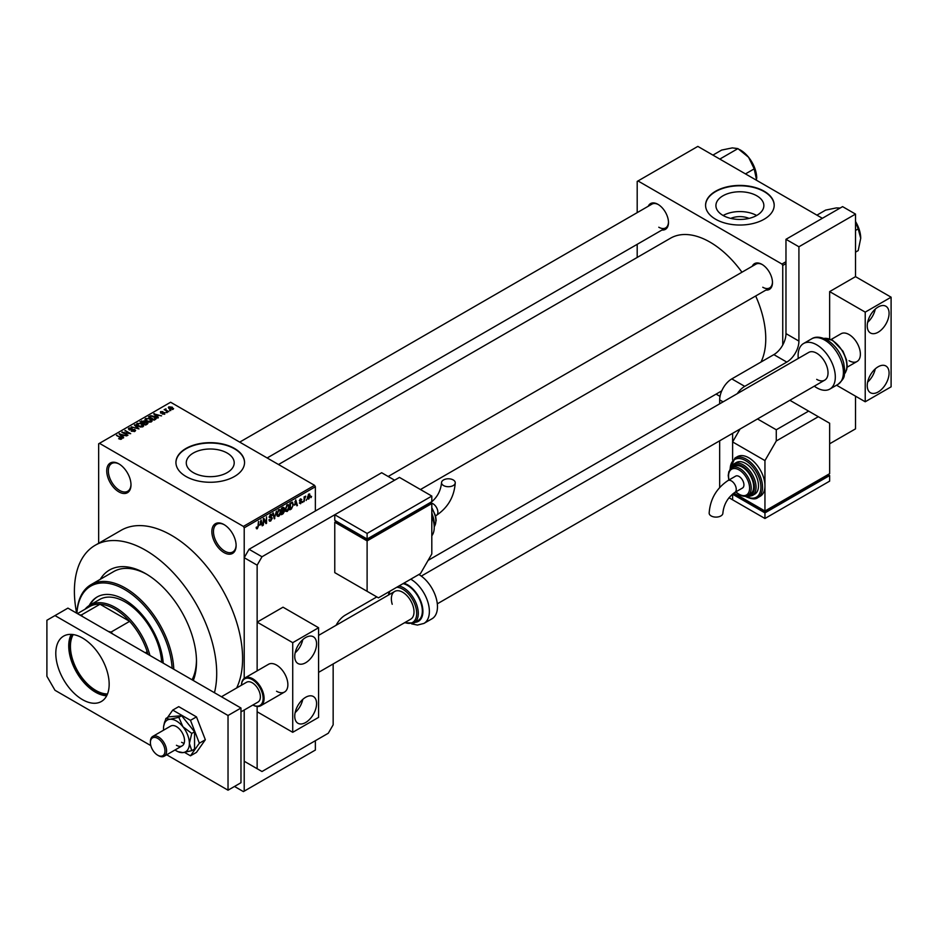<?xml version="1.0" encoding="UTF-8"?>
<svg xmlns="http://www.w3.org/2000/svg" width="938" height="938" viewBox="0 0 938 938"><rect width="100%" height="100%" fill="white"/><g stroke="black" fill="none" stroke-linecap="round" stroke-linejoin="round"><path stroke-width="1.41" d="M223.983 552.564A17.154 9.908 60 0 1 211.859 531.553A17.154 9.908 60 0 1 223.983 524.553L223.983 524.553A17.154 9.908 60 0 1 236.118 545.564A17.154 9.908 60 0 1 223.983 552.564M224.405 524.799A16.005 9.239 -120 0 0 216.795 524.225A16.005 9.239 -120 0 0 214.333 537.052A16.005 9.239 -120 0 0 224.792 551.169A16.005 9.239 -120 0 0 232.8 551.954A16.005 9.239 -120 0 0 236.106 545.084M118.868 491.875A17.154 9.908 60 0 1 106.733 470.864A17.154 9.908 60 0 1 118.868 463.864L118.868 463.864A17.154 9.908 60 0 1 130.992 484.876A17.154 9.908 60 0 1 118.868 491.875M119.278 464.111A16.005 9.239 -120 0 0 111.669 463.536A16.005 9.239 -120 0 0 109.218 476.363A16.005 9.239 -120 0 0 119.677 490.468A16.005 9.239 -120 0 0 127.685 491.266A16.005 9.239 -120 0 0 130.992 484.395M730.749 218.39A15.184 8.77 180 0 1 749.028 218.39M756.837 195.819A23.966 13.836 0 0 0 730.714 192.818A23.966 13.836 0 0 0 715.917 205.598A23.966 13.836 0 0 0 722.94 215.388A23.966 13.836 0 0 0 749.063 218.39A23.966 13.836 0 0 0 763.86 205.598A23.966 13.836 0 0 0 756.837 195.819M756.638 215.494A23.966 13.836 0 0 0 723.139 215.494M764.142 191.223A34.307 19.804 0 0 0 726.762 186.932A34.307 19.804 0 0 0 705.575 205.223A34.307 19.804 0 0 0 715.624 219.234A34.307 19.804 0 0 0 753.015 223.525A34.307 19.804 0 0 0 774.19 205.223A34.307 19.804 0 0 0 764.142 191.223M774.19 205.41A34.307 19.804 0 0 0 764.142 191.598A34.307 19.804 0 0 0 726.903 187.26A34.307 19.804 0 0 0 705.587 205.41M193.298 472.623A23.966 13.836 180 0 1 186.275 462.833A23.966 13.836 180 0 1 201.072 450.052A23.966 13.836 180 0 1 227.195 453.054A23.966 13.836 180 0 1 234.207 462.833A23.966 13.836 180 0 1 219.41 475.625A23.966 13.836 180 0 1 193.298 472.623M234.5 448.458A34.307 19.804 0 0 0 197.109 444.166A34.307 19.804 0 0 0 175.934 462.457A34.307 19.804 0 0 0 185.982 476.469A34.307 19.804 0 0 0 223.373 480.76A34.307 19.804 0 0 0 244.548 462.457A34.307 19.804 0 0 0 234.5 448.458M244.548 462.645A34.307 19.804 0 0 0 234.5 448.833A34.307 19.804 0 0 0 197.261 444.495A34.307 19.804 0 0 0 175.934 462.645M752.241 266.286A14.867 8.583 60 0 1 761.961 264.375L761.961 264.375A14.867 8.583 60 0 1 772.478 282.584A14.867 8.583 60 0 1 765.971 290.053M762.371 264.622A13.718 7.926 -120 0 0 755.911 264.164L388.168 476.481M648.252 206.243A14.867 8.583 60 0 1 657.972 204.343L657.972 204.343A14.867 8.583 60 0 1 668.489 222.552A14.867 8.583 60 0 1 661.982 230.009M658.382 204.59A13.718 7.926 -120 0 0 651.922 204.132L239.694 442.126M100.26 579.321A72.05 41.6 60 0 1 145.554 573.575L145.554 573.575A72.05 41.6 60 0 1 196.499 661.806A72.05 41.6 60 0 1 193.287 680.496M146.785 574.302A68.615 39.619 -120 0 0 113.674 571.582L91.033 584.644A68.615 39.619 60 0 1 125.34 588.044A68.615 39.619 60 0 1 173.788 669.24M214.45 692.713A100.636 58.097 -120 0 0 145.554 550.231A100.636 58.097 -120 0 0 95.23 545.248A100.636 58.097 -120 0 0 76.658 613.159M236.646 687.988A100.636 58.097 -120 0 0 171.431 535.293A100.636 58.097 -120 0 0 121.108 530.31L95.23 545.248M760.999 362.033A78.909 45.552 -120 0 0 755.676 295.986M741.958 272.219A78.909 45.552 -120 0 0 709.972 242.11A78.909 45.552 -120 0 0 670.518 238.205L278.504 464.521M306.691 499.215L306.175 500.446L306.691 499.215M304.627 498.875L304.111 501.631L304.111 496.882L304.627 497.339L305.729 496.12L304.627 498.875L304.111 498.582M303.162 501.255L302.646 502.487L303.162 501.255M300.512 500.74L301.837 501.502L300.594 503.753L299.339 502.956L300.629 503.049L301.321 501.912L299.41 500.869L300.57 498.84L301.766 499.508L299.926 500.47L301.837 501.502L300.676 500.704M299.351 503.038L300.594 503.753L299.339 502.956M299.855 502.569L300.629 503.049M299.41 500.857L300.688 501.596L299.41 500.869M300.57 498.84L301.766 499.508L300.582 498.84M301.25 499.895L300.078 499.215M299.503 500.235L300.09 500.775M294.661 505.136L295.787 499.907L297.428 505.5L296.889 505.805L296.443 504.116L294.251 504.902M285.316 510.389L287.204 511.48L285.727 511.304L285.222 509.357L287.216 504.773L288.388 504.667L289.197 506.989L288.681 509.627L287.204 511.48L285.727 511.304M276.862 515.279L278.75 516.357L277.273 516.193L276.769 514.247L278.762 509.651L279.934 509.545L280.743 511.867L280.228 514.516L278.75 516.357L277.273 516.193M256.25 528.141L257.293 528.751L256.496 528.751L256.191 527.355L257.329 527.977L257.88 527.156L258.466 521.458L258.466 525.89L257.293 528.751L256.496 528.751M256.695 526.968L257.329 527.977M315.367 486.74L244.208 527.824L243.399 526.417L314.558 485.333L315.367 486.74L315.367 511.011M315.367 740.715L315.367 750.048L244.208 791.133L244.208 710.031L244.208 761.246L261.995 771.517L328.3 733.235L333.154 724.84L333.154 663.952M244.208 527.824L244.208 678.385L244.208 557.7L249.051 549.293L261.995 556.762L257.141 565.168L257.141 670.869L257.141 622.129L283.018 607.191L318.592 627.733L292.726 642.671L257.141 622.129M259.967 525.174L261.081 519.945L262.734 525.526L262.194 525.843L261.749 524.143L259.556 524.94M263.836 519.664L263.32 525.186L263.32 518.655L263.871 518.339L266.04 522.325L266.556 516.791L266.556 523.322L265.993 523.639L263.32 519.371M270.59 514.376L272.137 515.431L270.601 515.126L269.804 517.307L271.504 517.096L272.29 518.198L270.683 521.024L269.511 521.176L268.972 519.804L270.73 520.227L271.774 518.515L269.124 517.002L270.59 514.376L271.657 514.223M269.487 519.418L270.73 520.227M271.774 518.515L269.124 517.002M271.621 515.806L270.027 514.798M269.839 517.33L270.613 517.272M271.504 517.096L272.29 518.198L270.66 517.26M276.429 511.081L274.306 518.843L272.782 513.192L273.31 512.887L274.529 517.952L276.429 511.081M283.581 509.569L284.636 510.964L283.065 513.789L281.47 514.704L281.47 508.173L283.077 507.247L284.484 508.079L284.226 509.826M283.077 507.247L284.484 508.079L283.065 507.247M292.187 502.111L293.383 504.527L291.437 508.959L289.924 509.826L289.924 503.296L292.656 502.193M307.488 498.195L308.86 498.981L307.418 497.351L308.86 494.056L310.29 495.639L308.86 498.981L307.992 499.063M308.86 494.056L309.739 493.986M311.545 496.413L311.029 497.644L311.545 496.413M314.558 485.333L170.622 402.238L98.654 443.791L98.654 543.278M244.208 791.133L243.399 791.602L234.5 786.466M170.845 410.516L169.52 410.34L170.845 410.516M167.316 412.556L165.991 412.38L167.316 412.556M158.37 417.715L157.83 418.031L153.738 413.857L161.582 415.862L158.897 415.452L157.127 416.484L158.37 417.715M152.038 421.197L152.038 420.459L151.428 421.807L149.072 422.147L146.621 421.314L144.944 419.415L145.625 418.454L150.514 418.981L152.12 420.845M143.584 426.087L143.584 425.336L142.975 426.684L140.618 427.025L138.167 426.192L136.491 424.293L137.171 423.331L142.06 423.87L143.666 425.723M135.623 430.448L134.908 431.339L131.285 431.222L134.286 430.941L134.369 429.78L129.092 429.792L129.01 428.045L132.246 428.127L129.679 428.42L129.632 429.498L134.873 429.475L134.908 431.339L134.873 429.475M134.286 431.609L134.369 429.78M128.365 428.865L129.01 428.045L129.01 429.733M129.679 428.42L129.632 430.026M123.675 437.741L123.136 438.058L119.032 433.884L126.876 435.889L124.203 435.49L122.421 436.51L123.675 437.741M243.399 526.417L99.463 443.322M120.322 439.301L118.645 438.691L121.014 438.105L116.441 435.384L120.803 437.307L121.53 439.066L120.322 439.301M120.885 439.301L121.014 438.105M121.975 438.48L121.53 439.066M127.978 435.255L121.811 432.289L129.069 433.333L125.047 430.413L130.699 433.684L123.453 432.641L127.978 435.255M138.965 428.924L131.273 426.825L138.015 428.701L134.38 425.031L134.92 424.715L138.965 428.924M147.219 424.152L145.625 425.066L139.961 421.807L144.405 420.881L145.038 421.889L147.125 422.288L147.219 424.152L147.97 423.308M144.393 421.713L144.393 422.733L144.405 420.881L145.038 422.405M155.591 419.321L154.078 420.189L148.415 416.918L150.784 415.675L154.676 416.542L156.376 418.383L155.591 419.321M164.818 414.08L162.239 414.033L164.267 413.717L164.314 412.943L160.55 412.978L160.527 411.63L162.895 411.618L160.973 412.626L164.736 412.591L164.736 414.127M164.267 414.303L164.314 412.943M160.55 412.978L160.527 411.63L160.527 412.966M161.137 411.958L160.973 413.166M168.781 411.7L164.15 409.625L165.323 409.707L165.909 408.769L165.897 409.929L168.781 411.7M165.323 410.305L165.205 409.543M165.909 408.769L165.897 410.633M173.084 409.308L169.52 408.898L168.817 406.846L172.346 407.221L173.084 409.308L173.6 408.581M168.301 407.561L168.817 406.846L168.817 408.417M192.079 679.804A68.615 39.619 -120 0 0 196.476 660.387M822.368 218.296L697.837 146.398L637.195 181.421L637.195 212.633M637.195 244.326L637.195 257.434M720.021 396.375L716.093 394.112M785.974 263.578L782.749 265.454L782.749 344.996M782.749 265.454L781.94 264.047L638.004 180.952M781.94 264.047L785.974 261.714M762.77 287.251A13.718 7.926 -120 0 0 769.629 287.931A13.718 7.926 -120 0 0 772.466 282.103M658.781 227.219A13.718 7.926 -120 0 0 665.64 227.899A13.718 7.926 -120 0 0 668.477 222.072M116.957 435.678L116.957 435.091M119.572 434.435L119.572 433.579M122.421 437.343L122.421 436.51M120.768 434.798L121.94 436.029L123.37 435.209L119.935 434.048L120.768 435.654M121.94 436.838L121.94 436.029M119.935 434.798L119.935 434.048M123.37 435.971L123.37 435.209M122.362 432.606L122.362 431.972M125.047 431.011L125.047 430.413M123.453 433.239L123.453 432.641M134.92 425.582L134.92 424.715M137.171 425.512L137.171 423.331M142.06 424.492L142.06 423.87M142.318 426.954L141.532 424.152L140.032 423.542L137.839 423.706L137.323 425.629M137.839 423.706L138.683 425.899L142.318 426.309L142.822 425.571L142.822 426.767M141.568 421.643L141.568 420.881M147.125 424.211L147.125 422.288M141.146 421.889L142.834 422.862L144.288 421.959L143.983 421.232L142.037 421.373L141.146 422.487M142.834 423.46L142.834 422.862M144.288 422.792L143.983 421.232M143.491 423.249L145.484 424.386L147.032 423.413L146.609 422.581L144.511 422.663L143.491 423.835M145.484 424.984L145.484 424.386M147.032 424.257L146.609 422.581M146.574 424.527L146.574 423.765M145.625 420.623L145.625 418.454M150.514 419.614L150.514 418.981M150.772 422.077L149.986 419.274L148.485 418.653L146.293 418.829L145.777 420.752M146.293 418.829L147.137 421.021L150.772 421.42L151.276 420.693L151.276 421.889M150.784 416.331L150.784 415.675M154.676 417.164L154.676 416.542M149.599 417.011L153.938 419.509L155.333 417.75L151.358 416.12L149.599 417.598M153.938 420.107L153.938 419.509M154.852 419.743L155.333 417.75M154.278 414.408L154.278 413.541M157.127 417.304L157.127 416.484M155.462 414.772L156.634 416.003L158.065 415.171L154.629 414.021L155.462 415.616M156.634 416.812L156.634 416.003M154.629 414.772L154.629 414.021M158.065 415.933L158.065 415.171M166.507 412.673L166.507 412.087M164.666 409.918L164.666 409.32M166.647 411.067L166.647 410.469M170.036 410.645L170.036 410.047M172.346 407.854L172.346 407.221M172.51 409.531L171.865 407.538L169.391 407.186L169.11 408.64M169.391 407.186L170.024 408.605L172.791 408.534L172.791 409.437M261.995 525.104L262.734 525.526M261.081 523.767L261.749 524.143M260.612 522.126L260.143 524.307L261.573 523.486L260.858 520.754L260.201 521.891M264.938 521.692L266.04 522.325M265.489 522.712L266.556 523.322M268.983 520.051L270.683 521.024M270.449 514.458L272.137 515.431M274.119 518.151L274.811 518.55M280.005 510.8L278.762 510.413L277.285 513.954L278.75 515.595L280.228 512.148L280.005 510.8L278.199 510.084M276.827 515.068L278.75 515.595M281.47 508.337L281.986 510.589L282.959 510.038L284.636 510.964M282.959 510.038L283.968 508.478L281.986 508.642M283.968 508.478L282.221 507.739M281.986 511.351L281.986 513.649L284.12 511.269L281.47 511.058M282.338 510.389L284.12 511.269M288.458 505.91L287.216 505.535L285.738 509.076L287.204 510.718L288.681 507.27L288.458 505.91L286.653 505.207M285.281 510.19L287.204 510.718M290.768 508.572L291.437 508.959M290.44 503.753L290.44 508.759L292.668 506.532L292.867 504.82L292.081 502.932L289.924 503.46M290.686 502.85L291.355 503.237M291.308 502.487L292.339 503.003L291.378 502.451M296.689 505.078L297.428 505.5M295.775 503.729L296.443 504.116M295.318 502.1L294.837 504.281L296.267 503.448L295.552 500.728L294.895 501.853M299.433 500.552L301.192 501.56M304.932 496.507L305.589 496.882M304.111 497.492L304.721 497.844M308.59 494.244L309.388 494.701L307.934 497.046L308.872 498.301L309.774 495.991L308.356 494.467M307.441 497.832L308.872 498.301M107.131 694.847A36.711 21.199 60 0 1 69.459 646.352A36.711 21.199 60 0 1 72.249 634.451M73.234 634.569A36.019 20.8 -120 0 0 70.432 646.352A36.019 20.8 -120 0 0 107.507 693.944M147.172 653.868L147.172 651.699A50.312 29.055 -120 0 0 129.643 621.343L100.003 604.236A50.312 29.055 -120 0 0 89.661 606.558L77.444 613.616M111.047 632.083L129.643 621.343A50.312 29.055 -120 0 0 100.003 604.236L81.407 614.965L82.661 616.629L108.175 631.356L111.047 632.083A50.312 29.055 60 0 1 112.701 633.971M147.97 654.337A50.312 29.055 -120 0 0 147.172 651.699L145.284 652.789M85.077 609.208A51.461 29.711 60 0 1 89.907 605.104A51.461 29.711 60 0 1 149.939 655.474M79.753 614.953A50.312 29.055 60 0 1 81.407 614.965M163.212 663.131A54.896 31.693 -120 0 0 124.531 599.722A54.896 31.693 -120 0 0 97.083 597.002A54.896 31.693 -120 0 0 89.227 605.514M97.493 596.767A54.896 31.693 -120 0 0 90.06 605.022M172.123 668.278A67.466 38.95 -120 0 0 124.531 589.451A67.466 38.95 -120 0 0 76.928 613.323M89.907 605.104L99.604 599.499A51.461 29.711 60 0 1 125.34 602.055A51.461 29.711 60 0 1 161.641 662.228M76.881 613.288A68.615 39.619 60 0 1 91.033 584.644M855.526 230.443L858.2 228.895L860.721 238.287L858.2 250.598L855.526 252.146M855.526 221.837L858.2 228.895M816.916 215.154L825.651 210.1L836.309 207.919L840.167 208.025M855.526 221.52A23.016 13.284 60 0 1 860.721 238.287M720.536 159.507L719.61 158.968M745.476 173.905L754.211 168.863L756.638 180.342M720.325 158.78L737.936 148.614L748.594 157.279L754.211 168.863M712.927 155.11L721.662 150.068L732.32 147.887L737.936 148.614M756.731 178.255A23.016 13.284 -120 0 0 748.594 157.279A23.016 13.284 -120 0 0 739.507 149.552M305.659 722.506A15.442 8.911 120 0 0 315.743 708.894A15.442 8.911 120 0 0 313.374 696.524A15.442 8.911 120 0 0 305.659 697.286A15.442 8.911 120 0 0 295.576 710.898A15.442 8.911 120 0 0 297.944 723.268A15.442 8.911 120 0 0 305.659 722.506M295.13 712.622A15.442 8.911 120 0 0 302.763 699.42M305.659 662.744A15.442 8.911 120 0 0 315.743 649.143A15.442 8.911 120 0 0 313.374 636.773A15.442 8.911 120 0 0 305.659 637.535A15.442 8.911 120 0 0 295.576 651.136A15.442 8.911 120 0 0 297.944 663.506A15.442 8.911 120 0 0 305.659 662.744M295.13 652.871A15.442 8.911 120 0 0 302.763 639.657M276.546 691.224A16.005 9.239 -120 0 0 284.554 692.01A16.005 9.239 -120 0 0 287.005 679.182A16.005 9.239 -120 0 0 276.546 665.077A16.005 9.239 -120 0 0 268.538 664.28L244.771 678.01A16.005 9.239 60 0 1 263.238 692.924A16.005 9.239 60 0 1 260.776 705.739A16.005 9.239 60 0 1 252.885 705.013A15.325 8.852 -120 0 0 262.3 693.159A15.325 8.852 -120 0 0 250.481 678.772A15.325 8.852 -120 0 0 241.476 685.197A16.005 9.239 60 0 1 244.771 678.01M257.141 768.726L257.141 706.455L257.141 711.766L292.726 732.308L292.726 642.671M318.592 627.733L318.592 717.371L292.726 732.308M82.474 699.631A37.743 21.785 60 0 1 57.828 666.367A37.743 21.785 60 0 1 63.608 636.128A37.743 21.785 60 0 1 82.474 638.004A37.743 21.785 60 0 1 107.131 671.256A37.743 21.785 60 0 1 101.351 701.495A37.743 21.785 60 0 1 82.474 699.631M106.674 695.773A37.743 21.785 60 0 1 95.418 692.15A37.743 21.785 60 0 1 71.218 634.381M240.972 708.026L228.028 715.495L54.99 615.586L67.923 608.117L240.972 708.026L240.972 782.726L228.028 790.195L166.694 754.785M150.819 745.616L54.99 690.286L46.9 676.286L46.9 620.264L54.99 615.586M228.028 715.495L228.028 790.195M318.592 672.358L410.703 619.186A16.005 9.239 -120 0 0 413.154 606.37A16.005 9.239 -120 0 0 394.687 591.456A16.005 9.239 -120 0 0 392.225 604.271M399.002 585.98A20.929 12.077 60 0 1 417.176 606.229A20.929 12.077 60 0 1 413.963 622.973L418.008 620.639A20.929 12.077 -120 0 0 421.221 603.896A20.929 12.077 -120 0 0 403.047 583.647M410.774 579.18A26.299 15.184 60 0 1 427.963 602.372A26.299 15.184 60 0 1 423.929 623.43L432.019 618.763A26.299 15.184 -120 0 0 436.053 597.705A26.299 15.184 -120 0 0 418.864 574.513M184.563 752.405L190.484 755.817L196.476 752.37L205.34 739.742L196.476 716.89L178.724 706.642L172.744 710.101L167.515 717.535M190.484 755.817L199.36 743.201L205.34 739.742M199.36 743.201L190.484 720.337L196.476 716.89M190.484 720.337L172.744 710.101M164.842 721.334L164.197 723.55M181.62 742.298A11.432 6.601 -120 0 0 184.129 743.283A11.432 6.601 -120 0 1 181.62 742.298M175.019 749.978A18.303 10.564 -120 0 0 176.438 750.881A18.303 10.564 -120 0 0 178.372 751.83A18.303 10.564 -120 0 0 182.91 752.616L191.762 750.67L194.553 749.052L194.553 731.804L181.62 715.706L168.676 716.867L165.885 718.473L163.658 726.235M178.83 751.819L182.91 752.616A18.303 10.564 -120 0 0 189.382 743.412L191.762 733.41L194.553 731.804M176.438 745.288A11.432 6.601 -120 0 0 182.16 745.851A11.432 6.601 -120 0 0 183.907 736.682A11.432 6.601 -120 0 0 176.438 726.61A11.432 6.601 -120 0 0 170.728 726.047L152.777 736.412A11.432 6.601 60 0 1 165.967 747.058A11.432 6.601 60 0 1 164.209 756.216A11.432 6.601 60 0 1 158.487 755.653L157.678 755.184A10.295 5.945 -120 0 0 164.408 747.457A10.295 5.945 -120 0 0 156.259 737.714A10.295 5.945 -120 0 0 150.408 742.579A10.295 5.945 -120 0 0 150.959 746.097A10.295 5.945 -120 0 0 157.678 755.184M191.762 750.67L189.382 743.412A18.303 10.564 -120 0 0 182.91 726.739L178.83 717.324L181.62 715.706M191.762 733.41L182.91 726.739A18.303 10.564 -120 0 0 169.977 719.27L165.885 718.473M178.83 717.324L169.977 719.27A18.303 10.564 -120 0 0 163.646 726.329A18.303 10.564 -120 0 0 163.505 728.474A18.303 10.564 -120 0 0 163.587 730.163M836.544 385.213L865.223 401.769L891.1 386.831L891.1 297.194L855.526 276.651L855.526 214.099L798.918 246.776L798.918 341.08A17.154 9.908 -60 0 1 786.783 362.091L773.85 354.623L731.804 378.893L744.737 386.362A17.154 9.908 120 0 0 737.256 393.679M786.783 362.091L744.737 386.362M732.613 433.333L732.613 460.019L732.613 441.927L764.951 460.593L764.951 485.802A22.875 13.202 -120 0 0 748.782 457.791A22.875 13.202 -120 0 0 737.35 456.665L734.923 458.061A22.875 13.202 60 0 1 746.355 459.198A22.875 13.202 60 0 1 761.293 479.353A22.875 13.202 60 0 1 757.787 497.679C755.571 499.591 751.573 499.239 745.78 496.601L745.264 496.296M732.613 493.998L732.613 499.813L728.978 497.715M723.069 401.863L719.669 399.905L719.669 403.832M719.669 440.801L719.669 487.479M829.649 443.791L855.526 428.854L855.526 396.176M855.526 214.099L842.582 206.63L785.974 239.307L785.974 333.611L798.918 341.08M798.918 246.776L785.974 239.307M719.669 399.905A17.154 9.908 -60 0 1 731.804 378.893M773.85 354.623A17.154 9.908 120 0 0 785.974 333.611M336.097 625.283A17.154 9.908 -60 0 1 345.278 615.129L376.818 596.92M249.051 549.293L381.672 472.729L394.605 480.197L261.995 556.762M257.141 565.168L244.208 557.7M453.242 479.951A6.859 3.963 180 0 1 455.258 482.753A6.859 3.963 180 0 1 451.026 486.412A6.859 3.963 180 0 1 443.545 485.544A6.859 3.963 180 0 1 441.528 482.753A6.859 3.963 180 0 1 445.773 479.084A6.859 3.963 180 0 1 453.242 479.951M431.808 553.971L431.808 503.542L367.11 540.898L334.772 522.22L334.772 572.637L378.436 597.846L420.482 573.575L431.808 553.971M334.772 514.751L367.11 533.429L431.808 496.073L399.459 477.407L334.772 514.751L334.772 520.356L367.11 539.022L367.11 539.96L336.39 522.22L336.39 521.282L334.772 522.22M431.808 503.542L430.19 502.616L430.19 503.542L367.11 539.96M367.11 540.898L367.11 591.315M367.11 533.429L367.11 539.022L431.808 501.678L431.808 496.073M240.972 711.895L258.009 702.058A11.432 6.601 -120 0 0 259.767 692.901A11.432 6.601 -120 0 0 246.577 682.254L221.45 696.758M150.408 742.579L150.408 741.641A11.432 6.601 60 0 1 152.777 736.412M878.167 391.967A15.442 8.911 120 0 0 888.251 378.366A15.442 8.911 120 0 0 885.882 365.996A15.442 8.911 120 0 0 878.167 366.758A15.442 8.911 120 0 0 868.072 380.359A15.442 8.911 120 0 0 870.441 392.729A15.442 8.911 120 0 0 878.167 391.967M867.638 382.094A15.442 8.911 120 0 0 875.26 368.88M878.167 332.216A15.442 8.911 120 0 0 888.251 318.603A15.442 8.911 120 0 0 885.882 306.234A15.442 8.911 120 0 0 878.167 306.996A15.442 8.911 120 0 0 868.072 320.608A15.442 8.911 120 0 0 870.441 332.978A15.442 8.911 120 0 0 878.167 332.216M867.638 322.332A15.442 8.911 120 0 0 875.26 309.13M849.054 360.684A16.005 9.239 -120 0 0 857.062 361.482A16.005 9.239 -120 0 0 859.513 348.655A16.005 9.239 -120 0 0 849.054 334.549A16.005 9.239 -120 0 0 841.046 333.752L831.115 339.486M855.526 276.651L829.649 291.601L829.649 338.899M891.1 297.194L865.223 312.131L829.649 291.601M865.223 401.769L865.223 312.131M421.291 576.096L808.697 352.43A16.005 9.239 60 0 1 816.705 353.216A16.005 9.239 60 0 1 827.164 367.333A16.005 9.239 60 0 1 824.713 380.16A16.005 9.239 60 0 1 816.705 379.362M798.273 358.457A26.299 15.184 60 0 1 803.561 343.519A26.299 15.184 60 0 1 816.705 344.821A26.299 15.184 60 0 1 833.894 367.989A26.299 15.184 60 0 1 829.86 389.071A26.299 15.184 60 0 1 816.705 387.769A26.299 15.184 60 0 1 814.278 386.186M711.168 515.947A6.859 3.963 -0 0 0 718.649 516.803A6.859 3.963 -0 0 0 722.881 513.145C723.737 504.445 727.724 497.539 734.829 492.45A6.859 3.963 60 0 0 736.248 489.308A6.859 3.963 60 0 0 731.394 480.913A6.859 3.963 60 0 0 727.958 480.573C716.409 488.37 710.136 499.227 709.163 513.145A6.859 3.963 -0 0 0 711.168 515.947M727.958 480.573L735.65 476.129A6.859 3.963 60 0 1 740.938 477.97A6.859 3.963 60 0 1 743.928 484.876A6.859 3.963 60 0 1 742.509 488.018L734.829 492.45M747.891 495.475L750.318 494.068A16.005 9.239 -120 0 0 752.768 481.241A16.005 9.239 -120 0 0 742.31 467.136A16.005 9.239 -120 0 0 734.313 466.338L731.886 467.745A16.005 9.239 60 0 1 739.883 468.531A16.005 9.239 60 0 1 750.341 482.636A16.005 9.239 60 0 1 747.891 495.475C745.933 496.835 743.072 496.589 739.32 494.736L735.697 491.946M752.276 495.581L754.691 494.185A18.303 10.564 -120 0 0 757.505 479.517A18.303 10.564 -120 0 0 745.546 463.395A18.303 10.564 -120 0 0 736.4 462.493L733.973 463.888A18.303 10.564 60 0 1 743.119 464.802A18.303 10.564 60 0 1 755.078 480.924A18.303 10.564 60 0 1 752.276 495.581L748.512 496.542L745.98 496.19M757.787 497.679L760.214 496.272A22.875 13.202 -120 0 0 764.951 485.802L764.951 511.022L829.649 473.667L829.649 423.249L818.323 416.718L776.277 440.989L764.951 460.593M829.649 475.543L764.951 512.887L764.951 518.491L829.649 481.135L829.649 475.543L828.031 474.605L828.031 475.543L764.951 511.949L764.951 511.022L733.856 493.06M776.277 440.989L776.277 429.78L808.626 411.114L789.855 400.28M776.277 429.78L757.517 418.958M740.047 429.041L732.613 441.927M808.626 411.114L818.323 416.718M764.951 511.949L734.231 494.209L734.231 493.282L732.613 494.209L764.951 512.887M764.951 518.491L732.613 499.813L732.613 494.209M120.803 437.929L120.803 437.307M143.795 423.073L143.795 422.311M149.857 416.859L149.857 416.085M162.309 413.177L162.309 412.521M269.136 517.237L270.484 518.011M273.732 516.697L274.318 517.037M282.408 513.403L283.065 513.789M415.088 622.328A21.726 12.546 -120 0 0 421.748 603.943A21.726 12.546 -120 0 0 403.868 583.166M404.888 622.539A19.78 11.42 -120 0 0 415.628 606.616A19.78 11.42 -120 0 0 396.762 587.27M390.02 591.163A19.78 11.42 -120 0 0 388.871 594.809M435.584 515.818L436.451 515.325A6.859 3.963 -120 0 0 437.87 512.183A6.859 3.963 -120 0 0 433.016 503.776A6.859 3.963 -120 0 0 431.07 503.12M431.808 535.797A22.875 13.202 -120 0 0 431.808 516.123M434.212 522.806A18.303 10.564 -120 0 0 431.808 513.508M434.552 526.148A16.005 9.239 -120 0 0 431.808 508.466M811.64 338.841C815.439 336.332 820.586 336.695 827.082 339.919C835.195 345.078 840.741 352.723 843.696 362.889L844.728 370.252C843.473 375.446 846.768 376.49 837.939 384.404A26.299 15.184 -120 0 0 841.972 363.323A26.299 15.184 -120 0 0 824.795 340.142A26.299 15.184 -120 0 0 811.64 338.841L803.561 343.519M844.481 373.887A20.929 12.077 -120 0 0 845.079 356.768A20.929 12.077 -120 0 0 832.076 340.33A20.929 12.077 -120 0 0 824.01 338.442M745.792 496.225A21.726 12.546 -120 0 0 760.917 487.068A21.726 12.546 -120 0 0 745.546 460.593A21.726 12.546 -120 0 0 730.186 469.176M747.14 495.839A17.154 9.908 -120 0 0 754.187 484.219A17.154 9.908 -120 0 0 742.31 466.198A17.154 9.908 -120 0 0 731.183 468.214M735.92 491.817A14.867 8.583 -120 0 0 739.074 494.209A14.867 8.583 -120 0 0 749.591 488.147A14.867 8.583 -120 0 0 739.074 469.938A14.867 8.583 -120 0 0 729.049 479.939M428.103 560.385L721.768 390.841M121.119 438.339L121.119 439.242M134.791 430.331L134.791 431.41M129.221 428.971L129.221 429.85M147.114 423.167L147.114 424.211M155.532 418.231L155.532 419.345M164.596 413.318L164.596 414.186M160.773 412.357L160.773 413.083M165.745 409.625L165.745 410.539M256.965 528.012L256.191 527.566M269.863 520.332L268.983 519.816M271.539 517.928L270.461 517.307M271.317 515.009L270.402 514.493M279.641 510.354L278.609 509.756M283.745 507.857L282.889 507.352M283.851 510.553L282.948 510.038M288.095 505.476L287.063 504.867M301.051 499.438L300.312 499.016M769.629 287.931L420.459 489.53M857.824 225.917L855.526 221.38M267.142 457.967L665.64 227.899M749.72 158.757L753.835 165.885M423.929 623.43L417.445 625.06L411.63 623.864M413.963 622.973L404.454 622.785M389.164 591.655L388.449 595.055M178.372 751.83L179.662 752.346M436.451 515.325C448.012 507.517 454.273 496.659 455.258 482.753M431.808 535.868L431.808 514.903M434.47 524.87L431.808 512.394M434.552 526.277L436.182 520.414L435.595 515.877L431.808 507.61M429.592 503.436C436.698 498.348 440.672 491.453 441.528 482.753M164.209 756.216L182.16 745.851M857.062 361.482L847.12 367.215M824.713 380.16L437.307 603.826M284.554 692.01L260.776 705.739M394.687 591.456L318.592 635.389M844.47 373.969L846.709 369.631L847.202 365.832L846.51 359.922L842.992 351.211L832.639 340.283L823.939 338.407M837.939 384.404L829.86 389.071M731.886 467.745L728.826 471.65L728.228 475.472L728.826 480.068M733.973 463.888L730.303 469.047M734.923 458.061L729.858 469.61"/></g></svg>
